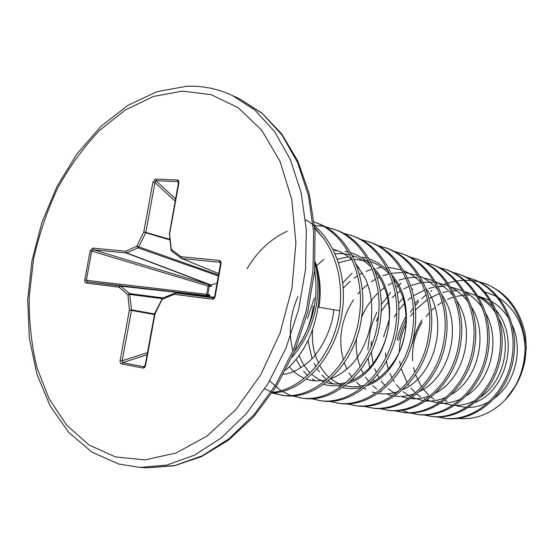 <?xml version="1.0" encoding="UTF-8"?>
<svg xmlns="http://www.w3.org/2000/svg" width="554" height="554" viewBox="0 0 554 554"><rect width="100%" height="100%" fill="white"/><g stroke="black" fill="none" stroke-linecap="round" stroke-linejoin="round"><path stroke-width="0.83" d="M214.758 296.425L215.167 296.397C214.675 298.26 213.664 299.195 212.147 299.195L174.157 294.326L162.197 299.229L155.009 313.793L145.626 365.204C145.141 367.136 144.255 368.078 142.967 368.036L121.568 363.936C120.398 363.507 119.927 362.33 120.156 360.391L129.407 310.06L127.926 294.666L119.006 287.256L86.008 283.018L84.949 282.062L84.741 280.005L86.327 280.276L87.525 281.854L120.308 286.016L208.297 295.753L207.051 295.601L206.656 294.202L208.131 286.002L209.01 284.714L209.35 286.203L207.861 294.458L210.021 294.936L208.851 295.926L208.297 295.753L209.107 294.61M86.216 283.059L87.525 281.854L207.051 295.601L207.861 294.458L86.327 280.276L91.791 250.927L93.501 249.771L209.01 284.714L210.825 284.936L217.009 283.274M169.739 239.868L145.66 232.777L138.722 247.119L138.015 247.867L126.804 252.956L210.825 284.936L211.559 286.363L208.131 286.03L90.212 250.664L92.733 248.074L93.501 249.771L126.395 253.026L126.804 252.956L125.64 251.287L136.852 246.184L143.791 231.835L152.925 182.162L155.529 179.129L177.315 179.932C178.554 180.175 179.067 181.262 178.845 183.187L169.593 233.906L171.283 249.369L180.992 256.689L219.114 260.415C220.575 260.747 221.212 261.862 221.025 263.752L215.167 296.397M294.569 351.381C312.338 327.095 319.042 300.067 314.686 270.29M477.873 281.356L484.909 283.572C505.664 291.723 518.973 307.941 524.839 332.241L526.293 347.019L525.261 358.854C522.803 373.216 517.076 385.806 508.08 396.636M526.293 347.019L525.261 358.86C522.429 374.975 515.705 388.7 505.068 400.016L501.876 403.132C488.206 415.064 473.372 420.133 457.389 418.339M412.46 343.411C414.316 335.004 417.508 327.165 422.037 319.9M484.521 291.695L496.259 296.348M498.406 297.609C514.714 308.329 523.572 324.568 524.97 346.319M305.545 219.848C332.04 234.155 347.954 272.727 342.261 311.376C336.687 355.945 303.557 392.184 272.215 392.924M318.017 307.138L339.761 310.732C334.318 353.888 303.156 389.614 272.637 392.294M483.386 283.025C510.726 292.221 529.215 325.482 524.257 358.57C522.844 368.687 519.707 378.091 514.853 386.775C519.964 378.147 523.357 368.812 525.033 358.777C526.473 349.782 526.411 340.939 524.839 332.241M465.228 276.82L472.541 279.119C500.158 288.399 518.821 322.186 513.78 355.855C509.181 394.538 474.736 423.575 444.28 418.222L436.877 416.816M470.962 278.551C498.621 287.838 517.311 321.708 512.249 355.46C507.644 394.24 473.144 423.353 442.646 417.986M452.085 272.111L459.688 274.493C487.624 283.87 506.494 318.28 501.342 352.635C496.647 392.1 461.745 421.76 430.991 416.338L423.304 414.863M458.047 273.898C486.024 283.288 504.916 317.781 499.756 352.219C495.047 391.789 460.083 421.532 429.295 416.096M438.401 267.215L446.323 269.673C474.584 279.154 493.656 314.208 488.399 349.276C483.594 389.566 448.221 419.877 417.176 414.385L409.177 412.834M444.613 269.064C472.922 278.551 492.014 313.689 486.744 348.847C481.925 389.24 446.489 419.634 415.417 414.129M408.284 412.578L401.962 410.216M374.068 381.09L373.375 379.469M369.67 367.759L368.154 358.196M367.794 349.498L370.238 330.35L373.057 321.105L376.886 312.241M424.156 262.111L432.411 264.667C461.004 274.237 480.276 309.963 474.91 345.772C469.986 386.921 434.135 417.91 402.806 412.349L394.476 410.715M430.631 264.023C459.266 273.614 478.559 309.416 473.178 345.329C468.248 386.581 432.335 417.661 400.964 412.086M409.302 256.8L417.917 259.445C446.843 269.119 466.316 305.538 460.831 342.123C455.79 384.164 419.454 415.867 387.835 410.23L379.165 408.506M416.061 258.773C445.028 268.461 464.529 304.97 459.031 341.659C453.975 383.811 417.571 415.604 385.923 409.953M393.811 251.26L402.806 254.002C432.065 263.773 451.739 300.912 446.136 338.314C440.97 381.284 404.136 413.727 372.24 408.021L363.195 406.2M371.242 407.869L364.22 406.186M400.874 253.303C430.174 263.088 449.876 300.316 444.253 337.829C439.073 380.917 402.176 413.457 370.245 407.737M377.641 245.477L387.038 248.317C416.636 258.192 436.51 296.078 430.777 334.332C425.479 378.278 388.139 411.497 355.966 405.715L346.527 403.79M385.016 247.59C414.655 257.478 434.558 295.462 428.81 333.82C423.491 377.89 386.09 411.213 353.881 405.417M360.73 239.439L370.571 242.389C400.5 252.361 420.576 291.023 414.704 330.163C409.274 375.127 371.422 409.171 338.979 403.312L329.118 401.269M368.458 241.627C398.437 251.613 418.533 290.379 412.647 329.63C407.197 374.726 369.283 408.866 336.804 403M343.044 233.123L353.348 236.184C383.624 246.253 403.887 285.732 397.883 325.8C392.301 371.838 353.93 406.733 321.223 400.798L310.912 398.624M351.139 235.388C381.457 245.47 401.747 285.054 395.722 325.24C390.12 371.409 351.686 406.414 318.945 400.473M324.519 226.517L335.322 229.688C365.938 239.854 386.394 280.179 380.238 321.223C374.504 368.382 335.613 404.178 302.65 398.167L291.861 395.854M333.009 228.857C363.666 239.037 384.144 279.465 377.973 320.641C372.219 367.939 333.259 403.852 300.268 397.827M290.656 395.431L282.166 391.387M280.947 390.639L269.646 380.951M280.705 395.057C313.938 401.158 353.424 364.29 359.338 315.808C365.654 273.711 345.114 232.479 314.236 222.092L316.438 222.888C347.393 233.151 368.029 274.355 361.72 316.424C355.827 364.754 316.403 401.498 283.198 395.411L272.146 393.028M281.958 395.217L273.184 392.862M271.931 392.37L264.826 388.769M398.804 340.495L401.775 329.72L406.186 319.457M410.341 312.311L413.305 308.079M415.091 305.794L418.672 301.688M421.788 298.558L426.171 294.728M430.756 291.335L431.85 290.608M438.99 286.557L440.07 286.037M444.149 284.306L446.711 283.385M447.854 283.011L455.485 281.141M456.531 280.961L463.525 280.276M464.487 280.248L470.935 280.469M471.821 280.559L477.79 281.529M478.608 281.716L484.148 283.309M397.149 340.094C398.88 331.638 401.865 323.64 406.11 316.112M414.835 303.668L418.125 300.081M383.597 336.853L389.379 319.007M398.548 303.509L403.063 298.045M411.92 289.7L412.882 288.946M381.242 304.562L390.709 292.415M395.93 287.394L400.937 283.385M342.691 283.018L352.06 273.24M357.718 268.683L359.082 267.707M307.518 318.633L314.312 298.114M316.362 265.989L323.848 259.369M247.07 268.732C257.34 251.371 270.719 238.864 287.221 231.212M314.582 225.464L323.245 226.281M285.753 370.107C303.343 354.539 314.146 333.176 318.162 306.016C320.309 290.455 319.346 275.795 315.274 262.028M292 357.247C304.444 343.016 312.532 325.807 316.265 305.614C318.737 291.03 318.37 277.125 315.164 263.898M339.761 310.732C342.788 282.976 337.538 259.023 324.014 238.878L314.852 228.47M505.068 400.016L514.853 386.775M210.278 296.819L208.851 295.926L120.675 286.176L129.608 293.565L131.499 309.838L154.545 313.973M178.236 181.809L177.315 179.932M181.726 258.503L181.123 258.233L180.992 256.689L181.726 258.503L218.747 273.593L181.712 258.503L219.834 262.277L219.114 260.415M220.631 263.732L219.834 262.277L220.409 262.672M163.07 297.99L161.886 298.807L162.197 299.229L162.675 298.052L175.452 293.018L214.301 297.256L175.459 293.018L174.157 294.326L174.628 293.142L175.452 293.018L213.456 297.844L214.654 296.369L220.513 263.752L221.025 263.752M142.967 368.036L145.21 365.114L145.626 365.204M120.156 360.391L122.226 360.744L122.538 362.648L143.929 366.72L144.629 366.436M120.308 286.016L120.675 286.176L119.006 287.256L120.308 286.016M178.423 182.356L177.737 181.567L155.951 180.736L154.968 182.543L152.925 182.162M92.733 248.074L125.64 251.287L126.395 253.026L210.243 284.929L210.582 286.411M213.498 297.844L212.147 299.195M154.711 313.356L155.009 313.793L154.711 313.356L162.218 298.724M220.617 263.829L220.16 262.361M121.568 363.936L122.538 362.648L147.101 354.74M180.992 258.102L171.428 250.9L171.283 249.369L170.826 249.806L171.428 250.9L181.511 258.455L218.74 273.621M171.096 250.103L169.496 234.702M154.441 314.527L129.407 310.06L131.499 309.838L131.478 310.42L122.226 360.744L147.482 352.663M162.945 297.941L129.608 293.565L127.926 294.666L130.01 294.444L161.997 298.62M178.762 183.492L178.402 183.249L178.845 183.187M175.556 198.858L155.951 180.736L155.529 179.129M175.14 201.137L154.968 182.543L145.847 232.216L145.66 232.777L143.791 231.835L169.669 239.245M218.491 275.033L136.852 246.184L138.015 247.867L218.331 275.899M239.64 98.889L261.91 113.051L281.647 133.812L297.81 160.999L309.257 193.879L315.053 231.157L314.617 271.079L307.789 311.625L294.873 350.654L276.591 386.152L254.044 416.393L228.553 440.111L201.566 456.586L174.406 465.713L148.105 467.818L174.905 465.478L202.265 455.776L229.031 438.713L253.981 414.69L275.871 384.538L293.572 349.512L306.14 311.209L312.934 271.474L313.661 232.237L308.405 195.354L297.574 162.454L281.889 134.851L262.243 113.487L239.64 98.889L232.251 95.427C217.722 88.702 202.556 85.648 186.76 86.251L157.087 91.645L128.036 105.281L100.939 126.388L76.978 153.839L57.055 186.324L41.882 222.431L31.973 260.726L27.7 299.756L29.293 338.009L36.827 373.936L50.13 405.937L68.758 432.452L91.909 452.126L118.618 464.023L139.954 467.431L166.816 465.062L194.26 455.263L221.129 438.041L246.191 413.796L268.198 383.361L286.009 348.009L298.675 309.361L305.545 269.272L306.327 229.688L301.099 192.501L290.275 159.351L274.576 131.561L254.895 110.073L232.251 95.427M115.509 456.946L144.961 459.882L176.02 453.027L206.967 436.102L235.886 409.565L260.809 374.649L279.957 333.369L291.93 288.392L295.905 242.728L291.743 199.412L279.971 161.159L261.647 130.128L238.213 107.746L211.296 94.713L182.522 91.098L153.43 96.451L125.356 109.948L99.45 130.536C83.522 147.329 69.603 166.539 57.685 188.166C47.097 210.79 39.057 234.481 33.565 259.244L29.203 296.542C28.905 321.375 31.502 345.149 37 367.87L49.209 399.039L66.722 425.243L89.069 445.007L115.509 456.946M318.862 307.276C321.486 292.173 320.295 277.021 315.281 261.813M314.783 227.659L324.014 238.878M335.101 250.706L337.448 250.685M345.094 251.412L348.348 252.112M350.634 252.749C357.773 254.951 364.234 258.739 370.003 264.119M373.625 267.866C405.009 300.185 386.955 372.302 347.974 383.354M343.591 384.642C336.707 386.249 330.052 386.152 323.626 384.344M315.281 380.875L312.304 379.026M307.608 375.314L303.578 371.118M300.967 367.745L296.155 359.366M292.997 350.897C288.163 333.072 289.832 314.977 298.017 296.612M337.206 259.286L348.334 256.765M352.988 256.46L354.782 256.46M362.496 257.243L366.928 258.282M369.158 258.981C376.242 261.419 382.599 265.421 388.222 270.989M391.81 274.943C420.597 306.771 403.901 373.521 367.032 385.612M362.579 387.094C355.716 388.95 349.034 389.102 342.531 387.558M340.454 386.997L338.937 386.505M332.919 383.825L328.287 380.847M326.687 379.601L322.012 375.141M319.402 372.004L317.089 368.694M315.863 366.679L314.083 363.341M312.041 358.632L308.045 340.765M343.141 288.239L350.19 281.245M354.054 278.191L357.579 275.795M359.484 274.646L362.538 272.997M366.201 271.315L372.226 269.209M376.872 268.122L381.824 267.45M388.174 267.333L401.636 269.95M403.762 270.761C410.77 273.641 416.94 278.06 422.293 284.022M425.804 288.399C449.744 318.91 435.499 375.965 402.806 389.621M398.201 391.519C391.366 393.866 384.614 394.49 377.946 393.409M375.896 393.008L372.163 391.99M365.959 389.33L364.31 388.402M360.869 386.103L356.534 382.405M353.93 379.656L353.064 378.631M351.852 377.087L349.041 372.925M346.949 369.109L344.283 362.801M343.383 360.024C337.857 339.242 341.222 319.173 353.48 299.811M357.919 293.932L360.052 291.508M362.157 289.333L367.759 284.396M371.45 281.723L375.55 279.202M377.343 278.24L379.317 277.277M382.876 275.774L389.441 273.731M391.131 273.357L403.028 272.402M404.766 272.506L417.868 275.47M419.96 276.335C426.933 279.417 433.027 284.043 438.242 290.206M441.711 294.818C463.386 324.533 450.257 377.184 419.627 391.394M414.932 393.506C408.104 396.096 401.311 396.955 394.559 396.082M392.516 395.757L387.752 394.559M381.45 391.907L380.66 391.477M376.741 388.991L372.717 385.716M368.763 381.567L365.46 377.136M363.348 373.645L361.153 369.165M360.204 366.845C356.866 357.953 355.626 348.431 356.485 338.272M361.596 317.29C365.488 307.837 371.021 299.693 378.209 292.851M380.141 291.106L384.497 287.658M388.035 285.289L392.675 282.713M394.365 281.91L395.355 281.474M398.818 280.116L405.888 278.177M407.509 277.886L417.003 277.256M425.001 278.205L433.415 280.795M435.465 281.702C442.417 284.991 448.435 289.825 453.518 296.196M456.953 301.051C476.461 329.886 464.377 378.382 435.79 393.015M431.005 395.362C424.177 398.201 417.342 399.282 410.493 398.61M408.464 398.354L402.71 397.017M395.279 393.811L388.243 388.825M384.995 385.674L381.207 381.027M379.095 377.807L377.406 374.774M376.436 372.78L374.753 368.701M373.174 363.673L371.263 352.032M371.111 346.596L371.388 341.299M376.27 321.258L378.472 316.369M381.131 311.507L388.361 301.611M392.149 297.664L395.424 294.742M397.218 293.308L400.48 290.975M403.887 288.869L409.011 286.286M410.618 285.608L421.615 282.533M423.173 282.311L434.225 282.166M435.859 282.36L448.325 285.926M450.34 286.875C457.279 290.379 463.227 295.421 468.178 302.006M471.558 307.117C489.009 334.99 477.908 379.566 451.33 394.49M446.455 397.079C439.634 400.168 432.75 401.477 425.804 401.006M423.775 400.812L412.141 397.488M410.722 396.796L403.146 391.775M400.542 389.414L396.339 384.649M394.219 381.651L393.056 379.781M392.08 378.043L389.981 373.659M388.333 369.227L386.353 361.236M385.833 357.586L385.48 352.891M394.199 317.137L396.685 313.065M398.852 309.97L404.455 303.398M408.028 300.019L411.795 296.999M413.471 295.801L424.62 289.881M428.706 288.475L433.768 287.249M438.172 286.626L444.433 286.446M452.57 287.464L462.638 290.878M464.619 291.875C471.551 295.58 477.423 300.843 482.236 307.643M485.574 313.038C501.045 339.865 490.879 380.73 466.302 395.819M461.33 398.679C454.502 402.024 447.57 403.554 440.513 403.277M438.491 403.139L426.954 400.23M425.555 399.607L424.163 398.922M420.631 396.858L416.726 393.963M415.569 392.966L410.874 388.035M408.755 385.231L408.125 384.31M407.148 382.779L401.165 368.59M400.5 365.758L399.704 360.993M399.233 352.074C399.455 342.351 401.733 333.03 406.054 324.118M410.639 316.216L413.533 312.269M415.452 309.977L427.397 299.492M428.976 298.488L439.481 293.488M442.736 292.484L447.431 291.439M452.556 290.836L457.355 290.774M465.561 291.826L476.378 295.663M478.331 296.702C485.269 300.621 491.079 306.099 495.747 313.128M499.022 318.82C512.609 344.519 503.323 381.879 480.727 397.003M475.644 400.147C468.829 403.762 461.835 405.521 454.668 405.431M452.646 405.348L441.199 402.82M439.814 402.259L437.688 401.269M434.135 399.254L431.227 397.218M428.616 395.05L422.633 388.43M421.663 387.073L415.555 374.809M414.821 372.482L413.63 367.586M412.702 360.855C411.761 347.192 414.904 334.325 422.127 322.255M426.109 316.528L429.412 312.643M431.151 310.836L434.433 307.802M437.688 305.212L442.3 302.152M443.796 301.293L444.37 300.981M447.48 299.437L453.006 297.29M456.205 296.376L464.965 295.005M466.357 294.936L469.778 294.943M478.054 296.023L489.591 300.289M491.516 301.362C498.468 305.503 504.209 311.203 508.731 318.467M511.944 324.492C523.731 348.978 515.282 383.001 494.639 398.035M489.445 401.505C482.631 405.389 475.581 407.377 468.289 407.474M466.274 407.446L456.932 405.923M447.133 401.539L444.966 400.099M477.867 295.94C483.594 298.551 488.697 302.228 493.185 306.978M495.996 310.24C519.881 337.961 506.668 390.868 474.889 402.557M84.741 280.005L90.212 250.664M169.337 234.051L178.402 183.249L178.215 181.795M148.105 467.818L139.954 467.431M312.574 329.63C311.729 345.689 314.194 353.106 318.571 363.265M319.748 365.501C323.37 371.415 326.5 375.37 329.152 377.371M330.662 378.652C335.122 382.004 339.193 384.192 342.864 385.217M344.934 385.799L351.908 386.796C355.453 387.052 359.83 386.463 365.031 385.044M369.497 383.382C379.047 380.536 399.773 361.173 404.122 337.573C407.218 322.663 406.525 308.446 402.031 294.915C399.025 287.942 396.92 283.641 395.701 282.007L393.16 278.392M389.656 274.251C383.43 267.928 377.108 263.766 370.702 261.758M368.458 261.052L354.048 259.355M352.081 259.487L338.39 262.714M299.16 355.433C302.131 363.68 308.003 371.021 310.164 372.89M311.687 374.338L317.574 378.749L323.986 381.838M326.071 382.523C331.008 383.548 333.57 385.162 346.028 382.634M350.405 381.2C354.699 379.442 359.781 377.059 369.061 368.403C379.94 356.153 386.567 341.444 388.943 324.284C389.926 313.848 389.178 303.827 386.692 294.216C382.08 280.227 378.057 275.116 374.996 271.231M371.45 267.326C365.536 261.557 359.117 257.645 352.185 255.574M349.886 254.937C345.537 253.76 340.572 253.379 334.997 253.801M289.347 366.824C293.689 372.046 298.654 375.841 304.25 378.209M306.341 379.012C310.621 381.007 317.227 381.346 326.181 380.037M330.475 378.818C337.49 376.263 344.193 371.879 350.578 365.682C358.016 358.438 367.683 342.427 371.055 322.553C372.115 312.913 371.907 303.467 370.432 294.216C368.659 287.131 367.018 281.986 365.508 278.773L355.959 263.836M352.372 260.145C346.333 254.646 339.803 250.983 332.781 249.155M283.544 374.248C291.127 373.708 299.88 369.248 309.797 360.855C319.623 352.309 332.192 330.149 333.792 309.741M294.77 350.897C304.617 338.66 310.808 323.688 313.329 305.995M154.587 313.744L145.21 365.114"/></g></svg>
